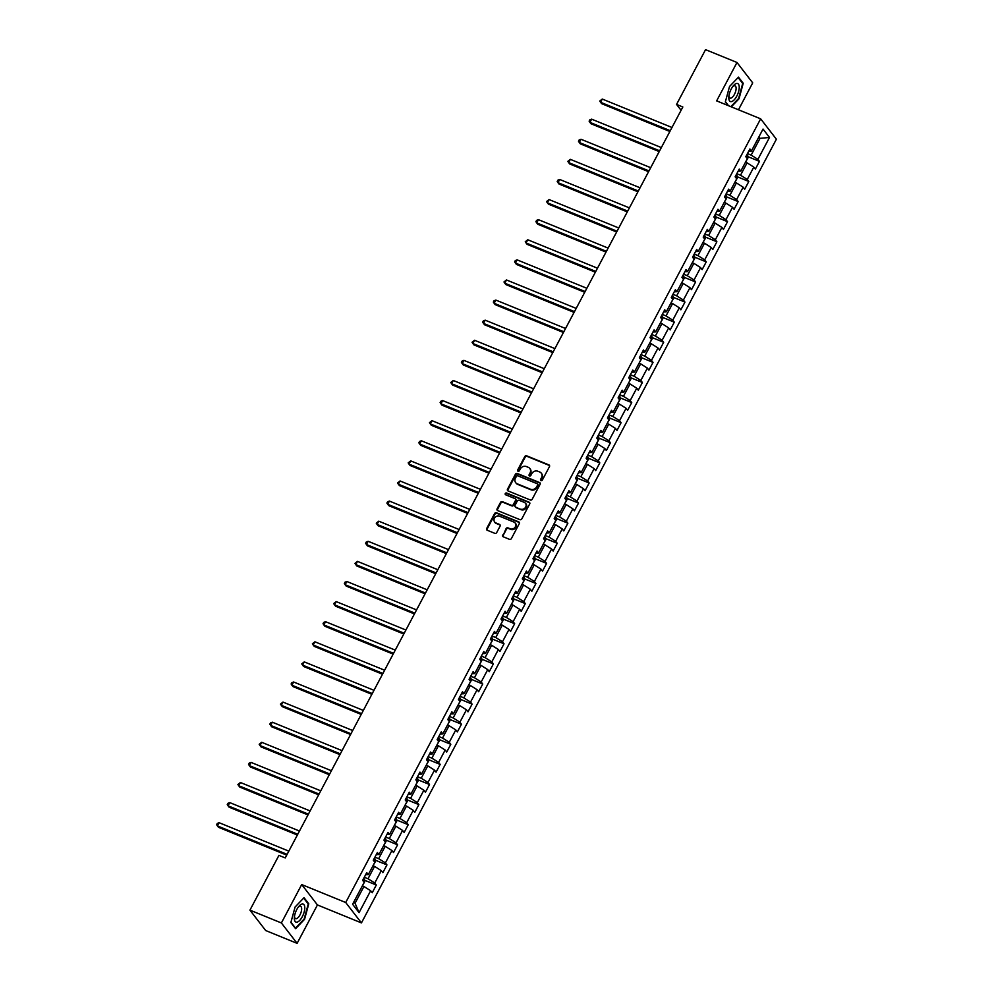 <?xml version="1.0" encoding="UTF-8"?>
<svg xmlns="http://www.w3.org/2000/svg" width="993" height="993" viewBox="0 0 993 993"><rect width="100%" height="100%" fill="white"/><g stroke="black" fill="none" stroke-linecap="round" stroke-linejoin="round"><path stroke-width="1.49" d="M540.999 480.624A1.03 0.906 -37.7 0 0 542.339 480.091L549.452 466.66A1.465 1.291 -37.7 0 0 548.881 464.885L526.675 455.824A1.465 1.291 -37.7 0 0 524.763 456.594L517.651 470.024A1.03 0.906 -37.7 0 0 519.376 470.732L520.295 468.994A4.692 4.146 -37.7 0 1 526.389 466.561L528.239 467.306A4.692 4.146 -37.7 0 1 530.051 472.966L529.132 474.704A1.03 0.906 -37.7 0 0 530.858 475.411L531.776 473.673A4.692 4.146 -37.7 0 1 537.871 471.241L539.72 471.998A4.692 4.146 -37.7 0 1 541.533 477.658L540.602 479.396A1.03 0.906 -37.7 0 0 540.999 480.624M502.681 535.016A1.465 1.291 -37.7 0 0 503.24 536.779L509.471 539.323A1.465 1.291 -37.7 0 0 511.383 538.566L519.277 523.634A1.465 1.291 -37.7 0 0 518.718 521.871L496.5 512.81A1.465 1.291 -37.7 0 0 494.601 513.567L486.694 528.487A1.465 1.291 -37.7 0 0 487.265 530.262L494.787 533.328A1.465 1.291 -37.7 0 0 496.686 532.571L500.075 526.178A1.465 1.291 -37.7 0 0 499.504 524.416L495.78 522.889A3.922 3.463 -37.7 0 1 499.355 516.124L513.989 522.095A3.922 3.463 -37.7 0 1 510.402 528.859L507.969 527.866A1.465 1.291 -37.7 0 0 506.058 528.624L503.103 535.562A1.465 1.291 -37.7 0 0 503.004 536.654M301.711 884.564L281.379 922.956L249.938 910.134L265.677 930.528L297.106 943.35L317.437 904.946L361.44 922.907L345.713 902.513L301.711 884.564L317.437 904.946M738.469 109.764L752.706 82.866L736.98 62.472L716.648 100.876L760.65 118.825L345.713 902.513M736.98 62.472L705.551 49.65L676.556 104.414L681.086 110.285M249.938 910.134L278.934 855.383L285.227 857.94L682.836 106.983L676.556 104.414M530.299 499.988A1.465 1.291 -37.7 0 0 532.211 499.231L540.105 484.299A1.465 1.291 -37.7 0 0 539.547 482.536L517.328 473.475A1.465 1.291 -37.7 0 0 515.429 474.232L507.522 489.152A1.465 1.291 -37.7 0 0 508.081 490.927L530.299 499.988M529.691 503.972L521.797 518.892A1.465 1.291 -37.7 0 1 519.885 519.649L497.679 510.588A1.465 1.291 -37.7 0 1 497.108 508.826L500.497 502.433A1.465 1.291 -37.7 0 1 502.396 501.676L511.407 505.35A1.465 1.291 -37.7 0 0 513.307 504.593L515.553 500.348A1.465 1.291 -37.7 0 0 514.982 498.585L505.611 494.762A1.03 0.906 -37.7 0 1 506.542 492.987L529.132 502.197A1.465 1.291 -37.7 0 1 529.691 503.972M361.44 922.907L776.389 139.206L760.65 118.825M376.297 885.024L374.746 883L381.3 870.638L382.851 872.648L386.947 864.915L385.396 862.905L391.95 850.529L393.501 852.553L397.585 844.82L396.033 842.809L402.587 830.433L404.139 832.444L408.235 824.711L406.683 822.7L413.225 810.338L414.789 812.348L418.872 804.615L417.321 802.605L423.874 790.229L425.426 792.24L429.522 784.507L427.971 782.496L434.512 770.134L436.064 772.144L440.16 764.411L438.608 762.401L445.162 750.025L446.713 752.036L450.81 744.303L449.258 742.292L455.799 729.929L457.351 731.94L461.447 724.207L459.896 722.196L466.449 709.821L468.001 711.832L472.097 704.111L470.545 702.101L477.087 689.725L478.638 691.736L482.735 684.003L481.183 681.992L487.737 669.63L489.288 671.64L493.372 663.907L491.82 661.897L498.374 649.521L499.926 651.532L504.022 643.799L502.47 641.788L509.024 629.425L510.576 631.436L514.659 623.703L513.108 621.692L519.662 609.317L521.213 611.328L525.309 603.595L523.758 601.584L530.299 589.221L531.851 591.232L535.947 583.499L534.395 581.488L540.949 569.113L542.501 571.124L546.597 563.403L545.045 561.38L551.587 549.017L553.138 551.028L557.234 543.295L555.683 541.284L562.237 528.909L563.788 530.92L567.884 523.199L566.333 521.188L572.874 508.813L574.426 510.824L578.522 503.091L576.97 501.08L583.524 488.717L585.076 490.728L589.159 482.995L587.608 480.984L594.162 468.609L595.713 470.62L599.809 462.887L598.258 460.876L604.811 448.513L606.363 450.524L610.447 442.791L608.895 440.78L615.449 428.405L617.001 430.416L621.097 422.683L619.545 420.672L626.087 408.309L627.638 410.32L631.734 402.587L630.183 400.576L636.736 388.201L638.288 390.212L642.384 382.491L640.833 380.48L647.374 368.105L648.925 370.116L653.022 362.383L651.47 360.372L658.024 347.997L659.575 350.02L663.672 342.287L662.12 340.276L668.661 327.901L670.213 329.912L674.309 322.179L672.757 320.168L679.311 307.805L680.863 309.816L684.959 302.083L683.395 300.072L689.949 287.697L691.5 289.708L695.596 281.975L694.045 279.964L700.599 267.601L702.15 269.612L706.234 261.879L704.682 259.868L711.236 247.493L712.788 249.504L716.884 241.771L715.332 239.76L721.886 227.397L723.438 229.408L727.521 221.675L725.97 219.664L732.524 207.289L734.075 209.3L738.171 201.579L736.62 199.568L743.161 187.193L744.713 189.204L748.809 181.471L747.257 179.46L753.811 167.097L755.363 169.108L759.459 161.375L757.907 159.364L769.501 137.456L763.034 129.078L751.44 150.986L749.889 148.975L745.793 156.708L747.344 158.719L740.803 171.081L739.251 169.071L735.155 176.804L736.707 178.814L730.153 191.19L728.601 189.179L724.505 196.912L726.057 198.923L719.515 211.286L717.964 209.275L713.868 217.008L715.419 219.019L708.865 231.394L707.314 229.383L703.218 237.104L704.769 239.127L698.228 251.49L696.676 249.479L692.58 257.212L694.132 259.223L687.578 271.598L686.026 269.575L681.93 277.308L683.494 279.318L676.941 291.694L675.389 289.683L671.293 297.416L672.844 299.427L666.291 311.79L664.739 309.779L660.655 317.512L662.207 319.523L655.653 331.898L654.102 329.887L650.005 337.62L651.557 339.631L645.003 351.994L643.452 349.983L639.368 357.716L640.919 359.727L634.366 372.102L632.814 370.091L628.718 377.824L630.27 379.835L623.728 392.198L622.177 390.187L618.08 397.92L619.632 399.931L613.078 412.306L611.527 410.295L607.431 418.016L608.982 420.027L602.441 432.402L600.889 430.391L596.793 438.124L598.345 440.135L591.791 452.498L590.239 450.487L586.143 458.22L587.695 460.231L581.153 472.606L579.602 470.595L575.506 478.328L577.057 480.339L570.503 492.702L568.952 490.691L564.868 498.424L566.42 500.435L559.866 512.81L558.314 510.799L554.218 518.532L555.77 520.543L549.216 532.906L547.664 530.895L543.581 538.628L545.132 540.639L538.578 553.014L537.027 551.003L532.931 558.736L534.482 560.747L527.941 573.11L526.389 571.099L522.293 578.832L523.845 580.843L517.291 593.218L515.739 591.207L511.643 598.928L513.195 600.939L506.653 613.314L505.102 611.303L501.006 619.036L502.557 621.047L496.004 633.41L494.452 631.399L490.356 639.132L491.907 641.143L485.366 653.518L483.814 651.507L479.718 659.24L481.27 661.251L474.716 673.614L473.164 671.603L469.081 679.336L470.632 681.347L464.079 693.722L462.527 691.711L458.431 699.444L459.982 701.455L453.429 713.818L451.877 711.807L447.793 719.54L449.345 721.551L442.791 733.926L441.24 731.915L437.143 739.636L438.695 741.647L432.154 754.022L430.59 752.011L426.506 759.744L428.057 761.755L421.504 774.13L419.952 772.107L415.856 779.84L417.408 781.851L410.866 794.226L409.315 792.215L405.218 799.948L406.77 801.959L400.216 814.322L398.665 812.311L394.569 820.044L396.12 822.055L389.579 834.43L388.027 832.419L383.931 840.152L385.483 842.163L378.929 854.526L377.377 852.515L373.281 860.248L374.833 862.259L368.291 874.634L366.74 872.624L362.644 880.357L364.195 882.367L352.602 904.263L359.056 912.641L370.662 890.733L372.214 892.744L376.297 885.024L364.642 880.257M372.996 865.735L374.572 866.38L368.018 878.755L364.294 877.229M368.018 878.755L374.746 883M374.572 866.38L381.3 870.638M368.291 874.634L365.61 874.759M383.646 845.639L385.21 846.284L378.668 858.647L374.944 857.133M378.668 858.647L385.396 862.905M385.21 846.284L391.95 850.529M378.929 854.526L376.248 854.65M394.283 825.531L395.859 826.176L389.306 838.551L385.582 837.025M389.306 838.551L396.033 842.809M395.859 826.176L402.587 830.433M389.579 834.43L386.898 834.554M404.921 805.435L406.497 806.08L399.956 818.443L396.219 816.929M399.956 818.443L406.683 822.7M406.497 806.08L413.225 810.338M400.216 814.322L397.535 814.446M415.57 785.339L417.147 785.972L410.593 798.347L406.869 796.82M410.593 798.347L417.321 802.605M417.147 785.972L423.874 790.229M410.866 794.226L408.185 794.35M426.208 765.231L427.784 765.876L421.243 778.239L417.507 776.725M421.243 778.239L427.971 782.496M427.784 765.876L434.512 770.134M421.504 774.13L418.823 774.242M436.858 745.135L438.434 745.768L431.881 758.143L428.157 756.629M431.881 758.143L438.608 762.401M438.434 745.768L445.162 750.025M432.154 754.022L429.46 754.146M447.495 725.027L449.072 725.672L442.518 738.047L438.794 736.521M442.518 738.047L449.258 742.292M449.072 725.672L455.799 729.929M442.791 733.926L440.11 734.05M458.145 704.931L459.722 705.576L453.168 717.939L449.444 716.425M453.168 717.939L459.896 722.196M459.722 705.576L466.449 709.821M453.429 713.818L450.748 713.942M468.783 684.822L470.359 685.468L463.805 697.843L460.082 696.316M463.805 697.843L470.545 702.101M470.359 685.468L477.087 689.725M464.079 693.722L461.397 693.846M479.433 664.727L480.997 665.372L474.455 677.735L470.732 676.221M474.455 677.735L481.183 681.992M480.997 665.372L487.737 669.63M474.716 673.614L472.035 673.738M490.07 644.631L491.647 645.264L485.093 657.639L481.369 656.112M485.093 657.639L491.82 661.897M491.647 645.264L498.374 649.521M485.366 653.518L482.685 653.642M500.72 624.523L502.284 625.168L495.743 637.531L492.007 636.016M495.743 637.531L502.47 641.788M502.284 625.168L509.024 629.425M496.004 633.41L493.322 633.534M511.358 604.427L512.934 605.06L506.38 617.435L502.657 615.908M506.38 617.435L513.108 621.692M512.934 605.06L519.662 609.317M506.653 613.314L503.972 613.438M521.995 584.318L523.572 584.964L517.03 597.327L513.294 595.812M517.03 597.327L523.758 601.584M523.572 584.964L530.299 589.221M517.291 593.218L514.61 593.33M532.645 564.223L534.222 564.856L527.668 577.231L523.944 575.717M527.668 577.231L534.395 581.488M534.222 564.856L540.949 569.113M527.941 573.11L525.247 573.234M543.283 544.114L544.859 544.76L538.305 557.135L534.582 555.608M538.305 557.135L545.045 561.38M544.859 544.76L551.587 549.017M538.578 553.014L535.897 553.138M553.933 524.019L555.509 524.664L548.955 537.027L545.231 535.512M548.955 537.027L555.683 541.284M555.509 524.664L562.237 528.909M549.216 532.906L546.535 533.03M564.57 503.91L566.147 504.556L559.593 516.931L555.869 515.404M559.593 516.931L566.333 521.188M566.147 504.556L572.874 508.813M559.866 512.81L557.185 512.934M575.22 483.814L576.784 484.46L570.243 496.823L566.519 495.308M570.243 496.823L576.97 501.08M576.784 484.46L583.524 488.717M570.503 492.702L567.822 492.826M585.858 463.719L587.434 464.352L580.88 476.727L577.156 475.2M580.88 476.727L587.608 480.984M587.434 464.352L594.162 468.609M581.153 472.606L578.472 472.73M596.508 443.61L598.071 444.256L591.53 456.619L587.806 455.104M591.53 456.619L598.258 460.876M598.071 444.256L604.811 448.513M591.791 452.498L589.11 452.622M607.145 423.514L608.721 424.148L602.168 436.523L598.444 435.008M602.168 436.523L608.895 440.78M608.721 424.148L615.449 428.405M602.441 432.402L599.76 432.526M617.783 403.406L619.359 404.052L612.818 416.427L609.081 414.9M612.818 416.427L619.545 420.672M619.359 404.052L626.087 408.309M613.078 412.306L610.397 412.43M628.432 383.31L630.009 383.956L623.455 396.319L619.731 394.804M623.455 396.319L630.183 400.576M630.009 383.956L636.736 388.201M623.728 392.198L621.047 392.322M639.07 363.202L640.646 363.848L634.105 376.223L630.369 374.696M634.105 376.223L640.833 380.48M640.646 363.848L647.374 368.105M634.366 372.102L631.685 372.226M649.72 343.106L651.296 343.752L644.742 356.115L641.019 354.6M644.742 356.115L651.47 360.372M651.296 343.752L658.024 347.997M645.003 351.994L642.322 352.118M660.357 322.998L661.934 323.644L655.38 336.019L651.656 334.492M655.38 336.019L662.12 340.276M661.934 323.644L668.661 327.901M655.653 331.898L652.972 332.022M671.007 302.902L672.584 303.548L666.03 315.911L662.306 314.396M666.03 315.911L672.757 320.168M672.584 303.548L679.311 307.805M666.291 311.79L663.609 311.914M681.645 282.806L683.221 283.439L676.667 295.815L672.944 294.288M676.667 295.815L683.395 300.072M683.221 283.439L689.949 287.697M676.941 291.694L674.259 291.818M692.295 262.698L693.859 263.344L687.317 275.706L683.594 274.192M687.317 275.706L694.045 279.964M693.859 263.344L700.599 267.601M687.578 271.598L684.897 271.71M702.932 242.602L704.509 243.235L697.955 255.611L694.231 254.096M697.955 255.611L704.682 259.868M704.509 243.235L711.236 247.493M698.228 251.49L695.547 251.614M713.57 222.494L715.146 223.14L708.605 235.515L704.869 233.988M708.605 235.515L715.332 239.76M715.146 223.14L721.886 227.397M708.865 231.394L706.184 231.518M724.22 202.398L725.796 203.044L719.242 215.407L715.519 213.892M719.242 215.407L725.97 219.664M725.796 203.044L732.524 207.289M719.515 211.286L716.834 211.41M734.857 182.29L736.434 182.935L729.892 195.311L726.156 193.784M729.892 195.311L736.62 199.568M736.434 182.935L743.161 187.193M730.153 191.19L727.472 191.314M745.507 162.194L747.084 162.84L740.53 175.202L736.806 173.688M740.53 175.202L747.257 179.46M747.084 162.84L753.811 167.097M740.803 171.081L738.109 171.206M758.466 137.717L760.042 138.35L751.167 155.107L747.444 153.58M751.167 155.107L757.907 159.364M758.913 136.885L760.042 138.35L769.501 137.456M751.44 150.986L748.759 151.11M281.379 922.956L297.106 943.35M353.93 901.768L355.06 903.233L363.934 886.488L362.358 885.843M355.06 903.233L359.056 912.641M363.934 886.488L370.662 890.733M747.791 156.609L759.459 161.375M737.154 176.717L748.809 181.471M726.504 196.813L738.171 201.579M715.866 216.921L727.521 221.675M705.216 237.017L716.884 241.771M694.579 257.125L706.234 261.879M683.929 277.221L695.596 281.975M673.291 297.329L684.959 302.083M662.641 317.425L674.309 322.179M652.004 337.521L663.672 342.287M641.366 357.629L653.022 362.383M630.716 377.725L642.384 382.491M620.079 397.833L631.734 402.587M609.429 417.929L621.097 422.683M598.791 438.037L610.447 442.791M588.141 458.133L599.809 462.887M577.504 478.229L589.159 482.995M566.854 498.337L578.522 503.091M556.217 518.433L567.884 523.199M545.579 538.541L557.234 543.295M534.929 558.637L546.597 563.403M524.292 578.745L535.947 583.499M513.642 598.841L525.309 603.595M503.004 618.949L514.659 623.703M492.354 639.045L504.022 643.799M481.717 659.141L493.372 663.907M471.067 679.249L482.735 684.003M460.429 699.345L472.097 704.111M449.779 719.453L461.447 724.207M439.142 739.549L450.81 744.303M428.504 759.657L440.16 764.411M417.854 779.753L429.522 784.507M407.217 799.861L418.872 804.615M396.567 819.957L408.235 824.711M385.929 840.053L397.585 844.82M375.28 860.161L386.947 864.915M731.295 106.847L739.015 98.779L743.223 83.275L738.482 77.131L729.532 86.503L725.324 102.006L728.03 105.506M295.604 928.691L304.553 919.319L308.773 903.816L304.032 897.684L295.082 907.043L290.862 922.547L295.604 928.691M742.243 82.866L743.223 83.275M307.78 903.419L308.773 903.816M540.937 480.6A1.03 0.906 -37.7 0 1 541.036 479.942L541.955 478.204A4.692 4.146 -37.7 0 0 541.483 473.462M530.014 468.783A4.692 4.146 -37.7 0 1 530.473 473.524L529.554 475.262A1.03 0.906 -37.7 0 0 529.455 475.92M549.539 465.568A1.465 1.291 -37.7 0 0 549.315 465.444L527.097 456.383A1.465 1.291 -37.7 0 0 525.198 457.14L518.073 470.583A1.03 0.906 -37.7 0 0 517.974 471.228M540.204 483.206A1.465 1.291 -37.7 0 0 539.969 483.082L517.75 474.021A1.465 1.291 -37.7 0 0 515.851 474.778L507.944 489.71A1.465 1.291 -37.7 0 0 507.857 490.803M537.647 484.994A1.03 0.906 -37.7 0 0 537.25 483.752L517.75 475.796A1.03 0.906 -37.7 0 0 516.41 476.33L515.441 478.167A4.692 4.146 -37.7 0 0 517.254 483.827L530.585 489.264A4.692 4.146 -37.7 0 0 536.667 486.818L537.647 484.994L538.069 485.54A1.03 0.906 -37.7 0 0 537.747 484.336M515.913 482.908A4.692 4.146 -37.7 0 0 517.676 484.373L517.254 483.827M538.069 485.54L537.101 487.377A4.692 4.146 -37.7 0 1 531.007 489.81L517.676 484.373M515.652 499.268A1.465 1.291 -37.7 0 1 515.975 500.906L513.729 505.139A1.465 1.291 -37.7 0 1 511.829 505.896L502.818 502.222A1.465 1.291 -37.7 0 0 500.919 502.992L497.53 509.372A1.465 1.291 -37.7 0 0 497.443 510.464M529.79 502.88A1.465 1.291 -37.7 0 0 529.554 502.756L506.964 493.533A1.03 0.906 -37.7 0 0 505.536 494.725M520.754 509.161A3.922 3.463 -37.7 0 0 524.329 502.396L519.178 500.298A1.465 1.291 -37.7 0 0 517.279 501.055L515.032 505.3A1.465 1.291 -37.7 0 0 515.603 507.063L521.176 509.719A3.922 3.463 -37.7 0 0 525.843 503.674M515.367 506.939A1.465 1.291 -37.7 0 0 516.025 507.609L515.603 507.063M521.176 509.719L516.025 507.609M515.491 523.373A3.922 3.463 -37.7 0 1 510.824 529.406L508.391 528.413A1.465 1.291 -37.7 0 0 506.48 529.17L503.103 535.562M494.688 522.169A3.922 3.463 -37.7 0 0 496.202 523.448L495.78 522.889M500.174 525.098A1.465 1.291 -37.7 0 0 499.938 524.962L496.202 523.448M519.376 522.541A1.465 1.291 -37.7 0 0 519.14 522.417L496.922 513.356A1.465 1.291 -37.7 0 0 495.023 514.113L487.116 529.046A1.465 1.291 -37.7 0 0 487.029 530.138M745.644 161.933L747.89 158.048L747.729 155.653A3.96 0.844 -152.1 0 0 746.798 154.809M671.976 127.489L602.279 99.052L600.566 102.279L601.634 103.657L669.865 131.486M602.279 99.052L599.76 101.05L600.566 102.279L670.275 130.704M728.8 97.997A9.694 4.022 112.2 0 0 734.199 99.821A9.694 4.022 112.2 0 0 739.239 87.074A9.694 4.022 112.2 0 0 733.33 85.82A9.694 4.022 112.2 0 0 728.825 96.842A9.694 4.022 112.2 0 0 728.8 97.997M728.961 95.725A6.641 2.756 112.2 0 0 730.029 98.084A6.641 2.756 112.2 0 0 733.976 95.179A6.641 2.756 112.2 0 0 736.111 88.191A6.641 2.756 112.2 0 0 735.043 85.783A6.641 2.756 112.2 0 0 732.635 86.714M738.109 77.528L742.69 83.462L738.606 98.481L730.811 106.648M728.514 105.705L725.411 101.683M302.331 916.663A9.694 4.022 112.2 0 0 304.479 905.641A9.694 4.022 112.2 0 0 298.868 906.373A9.694 4.022 112.2 0 0 296.795 909.501A9.694 4.022 112.2 0 0 294.375 917.395A9.694 4.022 112.2 0 0 296.77 922.187A9.694 4.022 112.2 0 0 302.331 916.663M294.499 916.278A6.641 2.756 112.2 0 0 295.566 918.624A6.641 2.756 112.2 0 0 299.973 914.925A6.641 2.756 112.2 0 0 300.581 906.324A6.641 2.756 112.2 0 0 298.185 907.254M303.659 898.069L308.24 904.002L304.156 919.034L295.48 928.107L290.949 922.236M735.006 182.029L737.253 178.144L737.079 175.749A3.96 0.844 -152.1 0 0 736.148 174.917M661.338 147.585L591.629 119.16L589.929 122.375L590.984 123.753L659.215 151.581M591.629 119.16L589.805 119.868L589.122 121.158L589.929 122.375L659.637 150.812M724.356 202.138L726.603 198.24L726.442 195.857A3.96 0.844 -152.1 0 0 725.511 195.013M650.688 167.693L580.992 139.256L579.279 142.483L580.346 143.861L648.578 171.69M580.992 139.256L579.155 139.963L578.472 141.254L579.279 142.483L648.988 170.908M713.719 222.233L715.965 218.348L715.792 215.953A3.96 0.844 -152.1 0 0 714.873 215.121M640.051 187.789L570.342 159.352L568.641 162.579L569.697 163.957L637.94 191.786M570.342 159.352L567.835 161.362L568.641 162.579L638.35 191.016M703.069 242.342L705.315 238.444L705.154 236.111A3.96 0.844 -152.1 0 0 704.223 235.217M629.413 207.897L559.704 179.46L557.992 182.675L559.059 184.053L627.291 211.894M705.154 236.111L704.062 238.196M559.704 179.46L557.88 180.167L557.197 181.458L557.992 182.675L627.7 211.112M692.431 262.437L694.678 258.552L694.504 256.157A3.96 0.844 -152.1 0 0 693.586 255.313M618.763 227.993L549.055 199.556L547.354 202.783L548.421 204.161L616.653 231.99M549.055 199.556L546.547 201.567L547.354 202.783L617.063 231.22M681.781 282.546L684.028 278.648L683.867 276.265A3.96 0.844 -152.1 0 0 682.936 275.421M608.126 248.101L538.417 219.664L536.704 222.879L537.772 224.257L606.003 252.098M538.417 219.664L536.592 220.372L535.91 221.662L536.704 222.879L606.413 251.316M671.144 302.642L673.391 298.756L673.217 296.361A3.96 0.844 -152.1 0 0 672.298 295.517M597.476 268.197L527.767 239.76L526.067 242.987L527.134 244.365L595.366 272.194M527.767 239.76L525.26 241.758L526.067 242.987L595.775 271.424M660.494 322.737L662.753 318.852L662.579 316.457A3.96 0.844 -152.1 0 0 661.648 315.625M586.838 288.293L517.13 259.868L515.429 263.083L516.484 264.461L584.716 292.29M517.13 259.868L515.305 260.576L514.622 261.867L515.429 263.083L585.125 291.52M649.856 342.846L652.103 338.948L651.942 336.565A3.96 0.844 -152.1 0 0 651.011 335.721M576.188 308.401L506.492 279.964L504.779 283.191L505.847 284.569L574.078 312.398M506.492 279.964L503.972 281.962L504.779 283.191L574.488 311.616M639.207 362.941L641.466 359.056L641.292 356.661A3.96 0.844 -152.1 0 0 640.361 355.829M565.551 328.497L495.842 300.072L494.142 303.287L495.197 304.665L563.428 332.494M495.842 300.072L494.017 300.78L493.335 302.071L494.142 303.287L563.838 331.724M628.569 383.05L630.816 379.152L630.654 376.769A3.96 0.844 -152.1 0 0 629.723 375.925M554.901 348.605L485.205 320.168L483.492 323.395L484.559 324.761L552.791 352.602M485.205 320.168L483.368 320.876L482.685 322.166L483.492 323.395L553.2 351.82M617.931 403.146L620.178 399.26L620.004 396.865A3.96 0.844 -152.1 0 0 619.073 396.033M544.263 368.701L474.555 340.264L472.854 343.491L473.909 344.869L542.141 372.698M474.555 340.264L472.047 342.275L472.854 343.491L542.563 371.928M607.282 423.254L609.528 419.356L609.367 417.023A3.96 0.844 -152.1 0 0 608.436 416.129M533.626 388.809L463.917 360.372L462.204 363.587L463.272 364.965L531.503 392.806M609.367 417.023L608.275 419.108M463.917 360.372L462.093 361.08L461.41 362.371L462.204 363.587L531.913 392.024M596.644 443.35L598.891 439.465L598.717 437.069A3.96 0.844 -152.1 0 0 597.798 436.225M522.976 408.905L453.267 380.468L451.567 383.695L452.622 385.073L520.866 412.902M453.267 380.468L450.76 382.479L451.567 383.695L521.275 412.132M585.994 463.458L588.241 459.56L588.079 457.165A3.96 0.844 -152.1 0 0 587.148 456.333M512.338 429.001L442.63 400.576L440.917 403.791L441.984 405.169L510.216 433.01M442.63 400.576L440.805 401.284L440.122 402.575L440.917 403.791L510.625 432.228M575.357 483.554L577.603 479.669L577.429 477.273A3.96 0.844 -152.1 0 0 576.511 476.429M501.688 449.109L431.98 420.672L430.279 423.899L431.347 425.277L499.578 453.106M431.98 420.672L429.472 422.67L430.279 423.899L499.988 452.324M564.707 503.65L566.966 499.764L566.792 497.369A3.96 0.844 -152.1 0 0 565.861 496.537M491.051 469.205L421.342 440.78L419.642 443.995L420.697 445.373L488.928 473.202M421.342 440.78L419.518 441.488L418.835 442.779L419.642 443.995L489.338 472.432M554.069 523.758L556.316 519.86L556.142 517.477A3.96 0.844 -152.1 0 0 555.224 516.633M480.401 489.313L410.692 460.876L408.992 464.103L410.059 465.481L478.291 493.31M410.692 460.876L408.185 462.875L408.992 464.103L478.7 492.528M543.419 543.854L545.678 539.969L545.505 537.573A3.96 0.844 -152.1 0 0 544.574 536.741M469.763 509.409L400.055 480.972L398.354 484.199L399.409 485.577L467.641 513.406M400.055 480.972L397.548 482.983L398.354 484.199L468.051 512.636M532.782 563.962L535.028 560.064L534.867 557.681A3.96 0.844 -152.1 0 0 533.936 556.837M459.114 529.517L389.417 501.08L387.704 504.295L388.772 505.673L457.003 533.514M389.417 501.08L387.58 501.788L386.898 503.079L387.704 504.295L457.413 532.732M522.144 584.058L524.391 580.173L524.217 577.777A3.96 0.844 -152.1 0 0 523.286 576.945M448.476 549.613L378.767 521.176L377.067 524.403L378.122 525.781L446.353 553.61M378.767 521.176L376.26 523.187L377.067 524.403L446.776 552.84M511.494 604.166L513.741 600.269L513.58 597.935A3.96 0.844 -152.1 0 0 512.649 597.041M437.826 569.721L368.13 541.284L366.417 544.499L367.484 545.877L435.716 573.718M513.58 597.935L512.487 600.02M368.13 541.284L366.293 541.992L365.623 543.283L366.417 544.499L436.126 572.936M500.857 624.262L503.103 620.377L502.93 617.981A3.96 0.844 -152.1 0 0 502.011 617.137M427.189 589.817L357.48 561.38L355.779 564.607L356.835 565.985L425.078 593.814M357.48 561.38L354.973 563.379L355.779 564.607L425.488 593.044M490.207 644.358L492.454 640.473L492.292 638.077A3.96 0.844 -152.1 0 0 491.361 637.245M416.551 609.913L346.842 581.488L345.13 584.703L346.197 586.081L414.429 613.922M346.842 581.488L345.018 582.196L344.335 583.487L345.13 584.703L414.838 613.14M479.569 664.466L481.816 660.568L481.642 658.185A3.96 0.844 -152.1 0 0 480.724 657.341M405.901 630.021L336.193 601.584L334.492 604.811L335.56 606.189L403.791 634.018M336.193 601.584L333.685 603.583L334.492 604.811L404.201 633.236M468.919 684.562L471.166 680.677L471.005 678.281A3.96 0.844 -152.1 0 0 470.074 677.449M395.264 650.117L325.555 621.692L323.842 624.907L324.91 626.285L393.141 654.114M325.555 621.692L323.73 622.4L323.048 623.691L323.842 624.907L393.551 653.344M458.282 704.67L460.529 700.773L460.355 698.389A3.96 0.844 -152.1 0 0 459.436 697.545M384.614 670.225L314.905 641.788L313.205 645.016L314.272 646.393L382.504 674.222M314.905 641.788L312.398 643.787L313.205 645.016L382.913 673.44M447.632 724.766L449.891 720.881L449.717 718.485A3.96 0.844 -152.1 0 0 448.786 717.654M373.976 690.321L304.268 661.884L302.567 665.111L303.622 666.489L371.854 694.318M304.268 661.884L301.76 663.895L302.567 665.111L372.263 693.548M436.994 744.874L439.241 740.977L439.08 738.593A3.96 0.844 -152.1 0 0 438.149 737.749M363.326 710.429L293.63 681.992L291.917 685.207L292.985 686.585L361.216 714.426M293.63 681.992L291.793 682.7L291.11 683.991L291.917 685.207L361.626 713.644M426.357 764.97L428.604 761.085L428.43 758.689A3.96 0.844 -152.1 0 0 427.499 757.845M352.689 730.525L282.98 702.088L281.28 705.315L282.335 706.693L350.566 734.522M282.98 702.088L280.473 704.099L281.28 705.315L350.976 733.753M415.707 785.078L417.954 781.181L417.792 778.847A3.96 0.844 -152.1 0 0 416.861 777.953M342.039 750.634L272.343 722.196L270.63 725.411L271.697 726.789L339.929 754.63M417.792 778.847L416.7 780.932M272.343 722.196L270.506 722.904L269.823 724.195L270.63 725.411L340.338 753.848M405.07 805.174L407.316 801.289L407.142 798.893A3.96 0.844 -152.1 0 0 406.224 798.049M331.401 770.729L261.693 742.292L259.992 745.52L261.047 746.897L329.279 774.726M261.693 742.292L259.185 744.291L259.992 745.52L329.701 773.944M394.42 825.27L396.666 821.385L396.505 818.989A3.96 0.844 -152.1 0 0 395.574 818.158M320.764 790.825L251.055 762.401L249.342 765.615L250.41 766.993L318.641 794.822M251.055 762.401L249.231 763.108L248.548 764.399L249.342 765.615L319.051 794.052M383.782 845.378L386.029 841.481L385.855 839.097A3.96 0.844 -152.1 0 0 384.936 838.253M310.114 810.933L240.405 782.496L238.705 785.724L239.772 787.101L308.004 814.93M240.405 782.496L237.898 784.495L238.705 785.724L308.413 814.148M373.132 865.474L375.379 861.589L375.217 859.193A3.96 0.844 -152.1 0 0 374.287 858.362M299.476 831.029L229.768 802.605L228.055 805.82L229.122 807.197L297.354 835.026M229.768 802.605L227.943 803.312L227.26 804.603L228.055 805.82L297.763 834.257M362.495 885.582L364.741 881.685L364.568 879.301A3.96 0.844 -152.1 0 0 363.649 878.457M288.826 851.138L219.118 822.7L217.417 825.915L218.485 827.293L286.716 855.134M219.118 822.7L217.293 823.408L216.611 824.699L217.417 825.915L287.126 854.352M746.624 157.788L747.729 155.715M735.987 177.884L737.079 175.811M725.349 197.992L726.442 195.919M714.699 218.088L715.804 216.015M693.412 258.292L694.517 256.219M682.774 278.4L683.867 276.315M672.124 298.496L673.229 296.423M661.487 318.592L662.579 316.519M650.837 338.7L651.942 336.627M640.2 358.796L641.292 356.723M629.55 378.904L630.654 376.831M618.912 399L620.017 396.927M597.625 439.204L598.729 437.131M586.987 459.3L588.079 457.227M576.337 479.408L577.442 477.335M565.7 499.504L566.792 497.431M555.05 519.612L556.154 517.539M544.412 539.708L545.505 537.635M533.762 559.816L534.867 557.743M523.125 579.912L524.23 577.839M501.837 620.116L502.942 618.043M491.2 640.212L492.292 638.139M480.55 660.32L481.655 658.247M469.912 680.416L471.005 678.343M459.262 700.524L460.367 698.451M448.625 720.62L449.717 718.547M437.975 740.728L439.08 738.643M427.338 760.824L428.43 758.751M406.05 801.028L407.155 798.955M395.413 821.124L396.505 819.051M384.763 841.232L385.867 839.159M374.125 861.328L375.217 859.255M363.475 881.436L364.58 879.364"/></g></svg>
